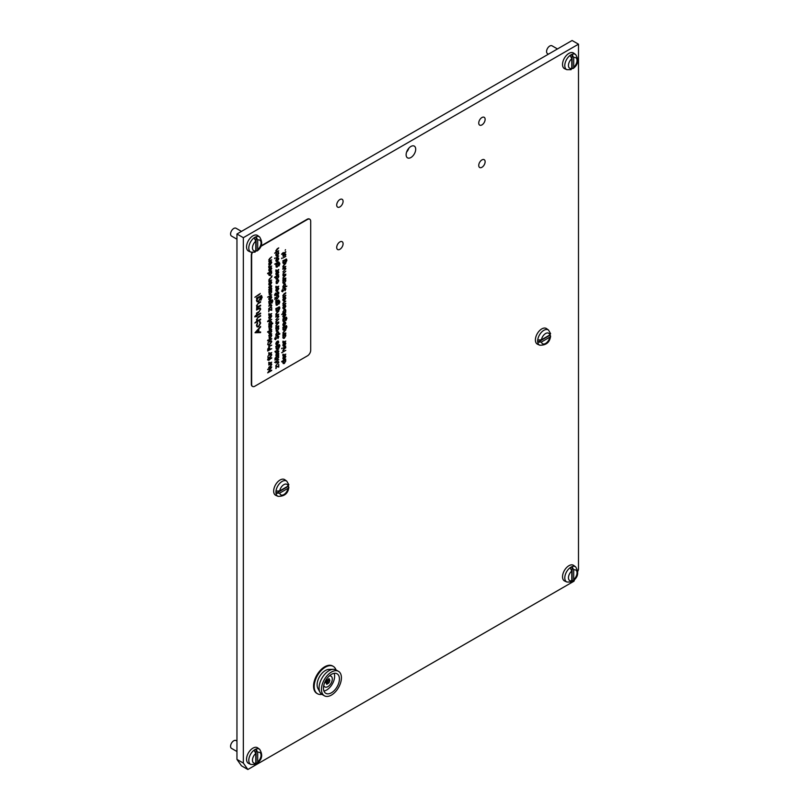 <?xml version="1.0" encoding="UTF-8"?>
<svg xmlns="http://www.w3.org/2000/svg" width="810" height="810" viewBox="0 0 810 810"><rect width="100%" height="100%" fill="white"/><g stroke="black" fill="none" stroke-linecap="round" stroke-linejoin="round"><path stroke-width="1.21" d="M481.94 124.902A4.516 2.602 120 0 0 484.886 120.923A4.516 2.602 120 0 0 484.198 117.308A4.516 2.602 120 0 0 481.94 117.531A4.516 2.602 120 0 0 478.983 121.51A4.516 2.602 120 0 0 479.682 125.125A4.516 2.602 120 0 0 481.94 124.902M339.896 206.904A4.516 2.602 120 0 0 342.843 202.925A4.516 2.602 120 0 0 342.154 199.311A4.516 2.602 120 0 0 339.896 199.533A4.516 2.602 120 0 0 336.95 203.512A4.516 2.602 120 0 0 337.638 207.127A4.516 2.602 120 0 0 339.896 206.904M410.913 157.515A6.774 3.908 120 0 0 415.338 151.551A6.774 3.908 120 0 0 414.305 146.124A6.774 3.908 120 0 0 410.913 146.458A6.774 3.908 120 0 0 406.488 152.432A6.774 3.908 120 0 0 407.531 157.859A6.774 3.908 120 0 0 410.913 157.515M408.858 148.19A6.774 3.908 -60 0 1 406.6 152.098M339.896 249.288A4.516 2.602 120 0 0 342.843 245.319A4.516 2.602 120 0 0 342.154 241.694A4.516 2.602 120 0 0 339.896 241.917A4.516 2.602 120 0 0 336.95 245.896A4.516 2.602 120 0 0 337.638 249.52A4.516 2.602 120 0 0 339.896 249.288M481.94 167.285A4.516 2.602 120 0 0 484.886 163.306A4.516 2.602 120 0 0 484.198 159.691A4.516 2.602 120 0 0 481.94 159.914A4.516 2.602 120 0 0 478.983 163.893A4.516 2.602 120 0 0 479.682 167.508A4.516 2.602 120 0 0 481.94 167.285M577.824 571.303L578.492 569.582L578.492 44.185L243.344 237.684L243.344 763.081L247.86 769.5L573.976 581.215L574.665 579.433M243.344 237.684L236.955 233.999L236.955 759.395L243.344 763.081M247.86 769.5L241.471 765.814L236.955 759.395M578.492 44.185L572.103 40.5L236.955 233.999M282.882 253.763L281.708 254.036L283.247 252.558L283.247 253.145L285.798 252.082L282.882 254.36L282.852 253.753L281.708 254.411M285.798 256.395L282.882 258.046M286.922 260.111L286.062 258.987L286.922 260.111L286.001 262.359L286.568 260.354L285.242 259.787L285.798 260.81L284.33 263.382L283.277 263.493L282.832 262.511L283.399 260.85L282.882 260.739L286.527 259.068M286.568 260.354L285.383 259.848M285.505 267.837L285.849 268.738L282.882 271.958L285.495 268.94L284.948 268.242L282.882 268.95L284.3 268.13L285.849 268.738L282.882 271.917M285.464 268.92L284.917 268.221L285.464 268.92L284.917 268.221L282.882 269.325M285.798 278.012L282.882 279.693L283.409 278.974L282.832 278.033L285.798 275.056L283.196 277.901L283.966 278.6L285.798 278.012L282.882 279.663M283.196 277.901L283.966 278.6L283.196 277.901M283.216 287.621L282.832 286.689L284.33 284.057L285.404 283.945L285.272 286.649L286.872 286.132L282.882 288.441L283.227 287.631M285.768 295.215L282.882 297.3L283.409 296.582L282.832 295.63L284.31 293.524L285.798 293.078L283.196 295.498L283.966 296.197L285.798 295.609L282.882 297.26M285.768 292.683L283.733 294.283L283.156 295.478L283.966 296.197M285.768 303.254L282.882 305.329L283.409 304.611L282.832 303.669L284.31 301.553L285.798 301.107L283.196 303.527L283.966 304.226L285.798 303.649L282.882 305.289M283.196 303.527L283.966 304.226L283.196 303.527M283.257 313.035L282.832 312.083L284.35 309.45L285.393 309.339L285.262 312.052L285.798 312.154L281.708 314.513L283.267 313.045M286.922 318.289L286.062 317.166L286.922 318.289L286.001 320.537L286.568 318.533L285.242 317.966L285.798 318.988L284.33 321.56L283.277 321.671L282.832 320.689L283.399 319.039L282.882 318.917L286.527 317.257M286.568 318.533L285.383 318.036M286.922 326.734L286.062 325.61L286.922 326.734L286.001 328.981L286.568 326.977L285.242 326.41L285.798 327.442L284.33 330.014L283.277 330.115L282.832 329.133L283.399 327.483L282.882 327.361L286.527 325.701M286.568 326.977L285.383 326.481M285.768 333.902L285.262 334.57L285.849 335.644L284.33 338.276L283.287 338.377L282.832 337.375L283.429 335.674L282.882 335.573L285.798 333.892L285.434 334.662M285.049 342.417L285.849 343.511L284.35 346.062L283.378 346.245L282.832 345.242L283.409 343.551L284.421 342.6L284.421 345.617L285.444 342.519M285.495 343.764L284.847 342.863M285.019 342.397L285.819 343.491L284.32 346.052L283.378 346.245L282.832 345.242M281.931 348.138L281.657 348.715M285.798 354.152L282.882 355.833L282.933 354.213L283.824 354.8L285.798 354.152L282.882 355.792M283.196 354.496L283.824 354.8L283.196 354.496M285.768 359.124L285.262 359.792L285.849 360.865L284.33 363.498L283.287 363.599L282.832 362.596L283.449 360.885L281.708 361.473L285.798 359.113L285.434 359.883M278.134 252.021L278.802 253.206L277.314 255.919L276.261 256.031L275.785 254.917L276.473 252.983L276.139 254.745L277.283 255.525L278.346 252.102M276.139 254.745L277.283 255.525L276.139 254.745M278.448 253.409L277.931 252.487M274.884 257.995L274.61 258.572M278.751 261.822L274.661 264.151M278.721 269.457L275.835 271.542L275.886 269.912L276.767 270.51L278.751 269.851L275.835 271.502M276.159 269.943L276.767 270.51M278.721 274.833L278.215 275.501L278.802 276.575L277.283 279.207L276.24 279.308L275.785 278.306L276.402 276.585L274.661 277.182L278.751 274.813L278.377 275.582M278.751 286.214L275.835 287.904L275.886 286.274L276.767 286.872L278.751 286.214L275.835 287.864M276.159 286.305L276.767 286.872M278.751 293.362L276.068 295.326L274.61 294.86L275.592 293.068L276.504 293.554L277.648 291.701L278.802 292.369L278.67 293.119L277.627 292.126L276.706 293.959L275.602 293.463L274.965 294.637L275.43 295.204L278.751 293.777L276.038 295.306L274.58 294.84L274.934 295.63M275.592 293.068L276.504 293.554M278.772 292.349L277.607 291.681L278.802 292.369L278.67 293.119M278.417 292.613L277.597 292.106L278.417 292.613L277.597 292.106L276.706 293.959M276.301 294.081L275.572 293.453L274.934 294.617L275.43 295.204M275.015 298.738L274.712 299.325M278.751 299.983L275.835 301.664L275.886 300.044L276.767 300.632L278.751 299.983L275.835 301.624M276.159 300.065L276.767 300.632M279.045 306.848L279.875 307.942L278.954 310.2L279.521 308.195L278.346 307.537L278.751 308.65L277.283 311.222L276.23 311.324L275.835 308.57L279.48 306.909M279.521 308.195L278.336 307.689M278.458 315.677L278.802 316.578L275.835 319.798L278.448 316.781L277.901 316.072L275.835 316.781L277.253 315.961L278.802 316.578L275.835 319.758M278.417 316.761L277.87 316.052L278.417 316.761L277.901 316.072L275.835 317.156M278.751 325.853L275.835 327.534L276.362 326.815L275.785 325.873L278.751 322.896L276.139 325.731L276.919 326.43L278.751 325.853L275.835 327.493M278.721 322.917L276.686 324.516L276.109 325.711L276.919 326.43M276.169 335.462L275.785 334.53L277.283 331.897L278.356 331.786L278.225 334.479L279.825 333.973L275.835 336.272L276.18 335.472M278.002 340.99L278.802 342.083L277.303 344.645L276.332 344.817L275.785 343.815L276.362 342.124L277.374 341.182L277.374 344.189L278.387 341.091M278.417 342.326L277.83 341.455M276.332 344.817L277.303 344.645M278.721 349.019L275.835 351.064M275.785 352.816L276.2 351.722L276.534 352.826L277.962 350.639L278.802 351.145L278.407 352.33L277.972 351.044L276.554 353.231L275.754 352.796M277.962 350.639L278.802 351.145L278.407 352.33M278.448 351.368L277.698 351.317M275.046 358.881L275.046 358.111L275.046 358.881M275.046 358.111L275.015 358.86M278.721 355.286L278.215 355.954L278.802 357.028L277.283 359.65L276.24 359.761L276.372 357.048L275.835 356.947L278.751 355.266L278.377 356.035M278.772 362.394L278.458 361.513L278.772 362.394L275.835 365.634L278.448 362.607L277.901 361.908L275.835 362.617L277.253 361.797L278.802 362.404L275.835 365.593M278.448 362.607L277.87 361.888L275.835 362.991M271.704 259.868L268.788 261.549L269.315 260.83L268.738 259.889L271.704 256.912L269.092 259.747L269.862 260.455L271.704 259.868L268.788 261.519M271.674 256.932L269.639 258.532L269.062 259.737L269.862 260.455M271.704 266.014L268.788 267.695L268.839 266.075L269.72 266.662L271.704 266.014L268.788 267.654M269.214 267.037L268.738 266.49L269.214 267.037M269.112 266.105L269.72 266.662M271.674 270.986L271.168 271.654L271.755 272.727L270.236 275.359L269.193 275.461L268.738 274.458L269.355 272.747L267.614 273.334L271.704 270.975L271.33 271.745M271.704 280.007L268.788 281.688L269.315 280.979L268.738 280.027L271.704 277.06L269.092 279.895L269.862 280.594L271.704 280.007L268.788 281.657M269.315 280.979L268.738 280.027L269.315 280.979M271.674 277.071L269.639 278.67L269.062 279.875L269.862 280.594M268.738 287.601L269.153 286.507L269.487 287.611L270.915 285.424L271.755 285.93L271.36 287.115L270.925 285.829L269.497 288.016L268.707 287.591M269.365 286.618L269.457 287.591M271.725 285.91L270.884 285.414L271.755 285.93L271.087 286.993M271.401 286.153L270.894 285.819L269.467 287.995M271.674 290.071L271.168 290.739L271.755 291.813L270.236 294.445L269.193 294.546L269.325 291.833L268.788 291.732L271.704 290.051L271.33 290.82M270.945 296.217L271.755 297.3L270.257 299.862L269.284 300.044L268.738 299.042L269.315 297.351L270.317 296.399L270.317 299.417L271.34 296.318M271.401 297.564L270.783 296.683M270.915 296.197L271.725 297.29L270.226 299.842L269.244 300.024L268.738 299.042M270.186 308.053L268.788 308.448L270.824 307.213L271.401 305.846L270.854 305.137L268.788 305.846L270.206 305.026L271.755 305.643L268.788 308.823M271.401 305.846L270.854 305.137L268.788 306.231M271.411 304.742L271.755 305.643L270.145 308.043M271.704 313.622L268.788 315.303L268.839 313.683L269.72 314.27L271.704 313.622L268.788 315.262M269.214 314.634L268.738 314.098L269.214 314.634M269.112 313.703L269.72 314.27M268.788 321.033L267.614 321.297L269.143 319.818L269.143 320.406L271.704 319.342L268.788 321.621L268.788 321.033L267.614 321.671M271.674 325.093L271.168 325.762L271.755 326.835L270.236 329.467L269.193 329.569L269.325 326.865L268.788 326.764L271.704 325.073L271.33 325.843M271.674 333.831L271.168 334.5L271.755 335.573L270.236 338.205L269.193 338.307L269.325 335.603L268.788 335.502L271.704 333.821L271.33 334.591M267.999 343.582L267.999 342.812L267.999 343.582M267.999 342.812L267.958 343.561M270.186 344.088L268.788 344.483L270.824 343.238L271.401 341.871L270.854 341.172L268.788 341.881L270.206 341.061L271.755 341.668L268.788 344.858M271.401 341.871L270.854 341.172L268.788 342.255M271.725 341.648L271.401 340.767L271.755 341.668L270.145 344.068M271.704 348.705L267.715 351.003L267.776 349.019L268.788 347.551L269.801 347.885L269.862 349.353L271.704 348.705L267.715 350.973M269.76 347.865L268.748 347.531L269.801 347.885L269.862 349.353M267.999 356.805L267.999 356.046L267.999 356.805M267.999 356.046L267.958 356.795M270.186 357.321L268.788 357.706L270.824 356.471L271.401 355.104L270.854 354.405L268.788 355.114L270.206 354.294L271.755 354.901L268.788 358.091M271.401 355.104L270.824 354.385L268.788 355.489M271.725 354.881L271.401 354L271.755 354.901L270.145 357.301M271.704 362.171L268.788 363.852L268.839 362.232L269.72 362.829L271.704 362.171L268.788 363.811M269.214 363.194L268.738 362.647L269.214 363.194M269.112 362.262L269.72 362.829M271.704 370.14L267.715 372.863L270.854 367.912L267.715 369.319L271.704 367.011L268.566 371.952L271.704 370.14M254.877 297.27L259.18 294.202L254.877 297.27M256.973 307.01L256.456 305.805L258.522 302.849L260.607 301.654L257.762 303.942L256.952 305.623L258.036 306.605L260.607 305.208L260.607 305.785L256.527 308.144L256.993 307.02M257.388 306.544L258.036 306.605M256.527 316.001L254.877 316.943L254.877 316.366L257.033 314.3L257.033 315.13L260.607 313.065L260.607 313.642L257.033 315.708L257.033 316.538L256.527 316.821L256.527 316.001L254.877 316.912M259.737 321.337L260.678 322.998L258.603 326.784L257.114 326.946L256.456 325.387L257.408 322.684L256.952 325.144L257.469 326.339L258.552 326.238L260.182 323.281L259.463 321.975L260.05 321.449M252.406 252.548A4.516 2.602 120 0 0 251.637 255.373L251.637 384.375A4.516 2.602 120 0 0 252.578 386.441A4.516 2.602 120 0 0 254.836 386.218L307.496 355.813A4.516 2.602 120 0 0 310.696 350.284L310.696 221.282A4.516 2.602 120 0 0 309.754 219.216A4.516 2.602 120 0 0 307.496 219.439L260.729 246.442M255.018 332.738L260.607 326.46L258.815 329.073L258.815 331.999L260.607 331.948L260.607 332.576L255.018 332.738M257.013 320.882L256.456 319.697L258.522 316.74L260.607 315.546L257.762 317.834L256.952 319.515L258.036 320.497L260.607 319.1L260.607 319.677L254.877 322.988L257.033 320.892M257.357 320.416L258.036 320.497M258.481 312.559L256.527 313.683L256.527 313.106L259.372 311.364L260.182 309.45L259.413 308.468L256.527 310.038L256.527 309.46L258.511 308.316L260.202 307.921L260.678 309.167L258.481 312.559L256.527 313.642M260.182 309.45L259.413 308.468L256.527 310.007M261.022 295.549L262.187 297.088L260.891 300.247L261.681 297.442L261.235 296.217L260.04 296.521L260.607 298.08L258.552 301.674L257.074 301.826L256.456 300.459L257.246 298.141L256.527 298.546L256.527 297.969L261.63 295.64M261.235 296.217L260.03 296.733M260.212 293.443L259.747 294.162M270.186 366.889L268.788 367.274L270.824 366.039L271.401 364.672L270.854 363.974L268.788 364.682L270.206 363.862L271.755 364.47L268.788 367.659M271.401 364.672L270.824 363.953L268.788 365.057M271.725 364.449L271.401 363.568L271.755 364.47L270.145 366.869M267.563 359.863L271.704 357.736L268.788 360.308L267.533 359.853M267.999 358.111L267.999 357.342L267.999 358.111M267.999 357.342L267.958 358.091M271.704 352.603L268.788 354.284L268.839 352.664L269.72 353.261L271.704 352.603L268.788 354.243M269.214 353.626L268.738 353.079L269.214 353.626M269.112 352.694L269.72 353.261M271.704 345.161L268.788 346.842L268.839 345.222L269.72 345.819L271.704 345.161L268.788 346.801M269.214 346.184L268.738 345.637L269.214 346.184M269.112 345.252L269.72 345.819M267.999 344.108L267.664 344.685M267.563 340.726L271.704 338.6L268.788 341.172L267.533 340.716M271.674 329.467L271.168 330.136L271.755 331.209L270.236 333.841L269.193 333.943L268.738 332.94L269.355 331.219L267.614 331.806L271.704 329.447L271.33 330.217M272.747 323.119L268.788 325.812L269.325 325.093L268.738 324.071L270.236 321.428L271.309 321.327L271.755 322.319L271.178 324.02L272.778 323.514L268.788 325.782M270.945 314.938L271.755 316.032L270.257 318.593L269.284 318.765L268.738 317.763L269.315 316.072L270.317 315.12L270.317 318.138L271.34 315.039M271.401 316.285L270.783 315.404M270.915 314.918L271.725 316.011L270.226 318.573L269.244 318.745L268.738 317.763M271.674 307.668L271.674 310.291L269.112 309.805L268.788 311.82L268.788 309.278L271.35 309.754L271.704 307.648L271.704 310.311L269.143 309.825L268.788 311.779M271.998 299.811L272.828 300.915L271.907 303.163L272.474 301.158L271.299 300.5L271.704 301.614L270.236 304.185L269.183 304.297L268.788 301.543L272.433 299.872M272.474 301.158L271.289 300.652M271.704 294.83L267.614 297.159M268.738 290.081L269.153 288.988L269.487 290.091L270.915 287.904L271.755 288.411L271.36 289.595L270.925 288.309L269.497 290.496L268.707 290.071M269.365 289.099L269.457 290.071M271.725 288.39L270.884 287.894L271.755 288.411L271.087 289.474M271.401 288.633L270.894 288.299L269.467 290.476M270.945 281.445L271.755 282.538L270.257 285.1L269.284 285.272L268.738 284.269L269.315 282.589L270.317 281.637L270.317 284.644L271.34 281.546M271.401 282.801L270.783 281.91M272.099 275.997L270.996 276.099M270.945 267.33L271.755 268.424L270.257 270.986L269.284 271.158L268.738 270.155L269.315 268.464L270.317 267.513L270.317 270.53L271.34 267.432M271.401 268.677L270.783 267.796M270.945 261.306L271.755 262.399L270.257 264.961L269.284 265.133L268.738 264.131L269.315 262.44L270.317 261.488L270.317 264.505L271.34 261.407M271.401 262.653L270.783 261.772M270.915 261.286L271.725 262.379L270.226 264.941L269.244 265.113L268.738 264.131M276.19 368.378L275.835 366.039L278.397 366.525L278.751 364.419L278.751 367.082L276.19 366.596L275.835 368.55M278.721 359.65L274.661 362.374M275.046 360.177L275.046 359.417L275.046 360.177M275.046 359.417L275.015 360.166M275.785 355.296L276.2 354.203L276.534 355.307L277.962 353.119L278.802 353.626L278.407 354.81L277.972 353.524L276.554 355.712L275.754 355.276M277.962 353.119L278.802 353.626L278.407 354.81M278.448 353.849L277.698 353.798M274.914 351.803L275.187 351.236M279.045 344.584L279.875 345.688L278.954 347.935L279.521 345.931L278.346 345.283L278.751 346.397L277.283 348.968L276.23 349.069L275.835 346.315L279.48 344.655M279.49 345.921L278.336 345.435M277.779 335.978L278.853 336.676L277.982 338.58L278.448 336.909L277.769 336.403L275.592 339.663L274.661 339.066L275.339 337.446L275.572 339.258L277.779 335.978L278.853 336.676L277.951 338.56M278.417 336.889L277.374 336.788M277.344 336.768L275.592 339.663L274.661 339.066M275.329 337.456L275.542 339.238M278.721 326.815L278.215 327.483L278.802 328.556L277.283 331.189L276.24 331.29L276.372 328.576L275.835 328.475L278.751 326.794L278.377 327.564M278.751 321.955L275.835 323.635L276.362 322.917L275.785 321.965L278.751 318.998L276.139 321.833L276.919 322.532L278.751 321.955L275.835 323.595M275.754 321.955L276.362 322.917L275.785 321.965M278.721 319.018L276.686 320.618L276.109 321.813L276.919 322.532M278.751 314.158L275.835 315.839L276.362 315.12L275.785 314.169L278.751 311.202L276.139 314.037L276.919 314.736L278.751 314.158L275.835 315.799M275.754 314.158L276.362 315.12L275.785 314.169M278.721 311.222L276.686 312.822L276.109 314.017L276.919 314.736M279.045 300.763L279.875 301.867L278.954 304.115L279.521 302.11L278.346 301.452L278.751 302.565L277.283 305.137L276.23 305.248L275.835 302.484L279.48 300.824M279.521 302.11L278.336 301.603M276.271 299.062L275.785 298.06L277.303 295.437L278.387 295.336L278.802 296.318L277.303 298.93L276.271 299.062L277.303 298.93M275.046 298.222L275.046 297.452L275.046 298.222M275.046 297.452L275.015 298.201M278.002 287.54L278.802 288.633L277.303 291.185L276.332 291.367L275.785 290.365L276.362 288.674L277.374 287.722L277.374 290.739L278.387 287.641M278.417 288.866L277.83 288.006M277.962 287.52L278.772 288.613L277.273 291.175L276.301 291.347L275.785 290.365M276.271 283.53L276.261 280.969L278.387 279.804L278.802 280.776L277.303 283.389L276.271 283.53M278.002 271.178L278.802 272.271L277.303 274.823L276.332 275.005L275.785 274.003L276.362 272.312L277.374 271.36L277.374 274.377L278.387 271.279M278.417 272.504L277.83 271.644M277.962 271.158L278.772 272.251L277.273 274.813L276.301 274.985L275.785 274.003M279.045 262.663L279.875 263.766L278.954 266.014L279.521 264.009L278.346 263.361L278.751 264.465L277.283 267.037L276.23 267.148L275.835 264.394L279.48 262.724M279.49 263.989L278.336 263.513M278.002 257.772L278.802 258.856L277.303 261.417L276.332 261.589L275.785 260.587L276.362 258.906L277.374 257.955L277.374 260.962L278.387 257.874M278.417 259.099L277.83 258.228M276.332 261.589L277.303 261.417M278.721 255.99L275.835 258.036M278.751 250.837L274.661 253.196L276.382 251.788L275.785 250.857L277.263 248.741L278.751 247.88L276.139 250.725L276.919 251.424L278.751 250.837L274.661 253.165M278.721 247.9L276.686 249.5L276.109 250.705L276.919 251.424M285.049 355.468L285.849 356.562L284.35 359.124L283.378 359.296L282.832 358.293L283.409 356.602L284.421 355.651L284.421 358.668L285.444 355.57M285.464 356.795L284.877 355.934M285.019 355.448L285.819 356.542L284.32 359.103L283.227 359.225M285.798 350.365L281.708 352.735L283.439 351.317L282.832 350.386L284.31 348.27L285.798 347.419L283.196 350.254L283.966 350.953L285.798 350.365L281.708 352.694M283.196 350.254L283.966 350.953L283.196 350.254M285.768 346.133L282.882 348.178M285.798 341.091L282.882 342.782L282.933 341.152L283.824 341.749L285.798 341.091L282.882 342.741M283.216 341.182L283.824 341.749M285.798 332.94L282.882 334.631L283.409 333.912L282.832 332.961L285.798 329.994L283.196 332.829L283.966 333.528L285.798 332.94L282.882 334.591M283.196 332.829L283.966 333.528L283.196 332.829M285.049 322.036L285.849 323.129L284.35 325.691L283.378 325.863L282.832 324.861L283.409 323.17L284.421 322.228L284.421 325.235L285.444 322.137M285.495 323.382L284.847 322.481M285.019 322.016L285.819 323.109L284.32 325.671L283.227 325.792M285.049 313.591L285.849 314.685L284.35 317.247L283.378 317.419L282.832 316.416L283.409 314.725L284.421 313.774L284.421 316.791L285.444 313.693M285.464 314.918L284.877 314.057M285.019 313.571L285.819 314.665L284.32 317.226L283.227 317.348M285.049 305.087L285.849 306.18L284.35 308.742L283.378 308.914L282.832 307.911L283.409 306.22L284.421 305.269L284.421 308.286L285.444 305.188M285.464 306.413L284.877 305.552M285.019 305.066L285.819 306.16L284.32 308.721L283.227 308.843M285.049 297.057L285.849 298.141L284.35 300.702L283.378 300.875L282.832 299.872L283.409 298.191L284.421 297.24L284.421 300.247L285.444 297.149M285.495 298.404L284.847 297.503M285.019 297.037L285.819 298.12L284.32 300.682L283.227 300.814M284.826 288.147L285.9 288.836L285.029 290.739L285.495 289.079L284.816 288.562L282.639 291.833L281.708 291.225L282.386 289.615L282.619 291.428L284.826 288.147L285.9 288.836L284.998 290.729M285.464 289.059L284.421 288.957M284.391 288.937L282.639 291.833L281.708 291.225M282.376 289.615L282.619 291.428M285.768 278.974L285.262 279.642L285.849 280.716L284.33 283.348L283.287 283.449L282.832 282.447L283.429 280.746L282.882 280.645L285.798 278.954L285.434 279.723M285.798 274.114L282.882 275.795L283.409 275.076L282.832 274.134L285.798 271.158L283.196 274.003L283.966 274.701L285.798 274.114L282.882 275.764M283.196 274.003L283.966 274.701L283.196 274.003M285.798 266.318L282.882 267.999L283.409 267.28L282.832 266.338L285.798 263.361L283.196 266.196L283.966 266.905L285.798 266.318L282.882 267.968M283.196 266.196L283.966 266.905L283.196 266.196M281.931 257.995L281.657 258.582M282.832 255.96L283.247 254.856L283.581 255.96L285.009 253.783L285.849 254.279L285.454 255.474L285.029 254.188L283.601 256.365L282.801 255.94M283.47 254.978L283.581 255.96M285.009 253.783L285.849 254.279L285.454 255.474M285.464 254.492L284.745 254.461M285.515 249.703L285.191 250.28M309.592 219.135A4.516 2.602 120 0 0 309.44 219.034A4.516 2.602 120 0 0 307.182 219.257L260.952 245.946M252.021 252.487A4.516 2.602 120 0 0 251.323 255.19L251.323 384.183A4.516 2.602 120 0 0 252.254 386.259A4.516 2.602 120 0 0 252.426 386.34M260.577 326.491L260.607 327.088M260.577 327.068L258.785 329.052L258.815 331.999M260.577 331.948L260.607 332.576M260.577 332.556L255.018 332.718M258.248 329.71L256.081 332.059L258.248 332.009L258.248 329.71L256.112 332.08M257.641 322.998L256.952 325.144M256.922 325.124L257.469 326.339M259.706 321.317L260.678 322.998L258.603 326.784L257.104 326.936M260.577 319.12L260.607 319.677M260.577 319.656L254.877 322.947M260.577 315.556L260.607 316.123M260.577 316.102L257.762 317.834M257.732 317.814L256.952 319.515M256.922 319.494L258.005 320.476M256.993 314.32L257.033 315.13M260.577 313.075L260.607 313.642M260.577 313.622L257.033 315.708M256.993 315.687L257.033 316.538M260.152 309.44L259.382 308.448L260.152 309.44M260.182 307.911L260.678 309.167L258.441 312.538M260.577 305.228L260.607 305.785M260.577 305.765L256.527 308.104M260.577 301.664L260.607 302.231M260.577 302.211L257.762 303.942M257.732 303.922L256.952 305.623M256.922 305.603L258.005 306.585M257.205 298.12L256.527 298.515M260.982 295.529L262.187 297.088M262.156 297.078L260.861 300.226M259.797 296.622L260.607 298.08M260.577 298.06L258.552 301.674L257.064 301.816M259.666 297.229L258.511 297.361L256.922 300.105L257.398 301.188L258.572 301.087L260.111 298.333L259.666 297.229L258.542 297.381L256.952 300.115L257.398 301.188M259.149 294.222L259.18 294.789M259.149 294.769L254.877 297.229M271.674 370.534L267.715 372.823M270.824 367.902L267.715 369.694M271.674 367.092L268.566 371.952M271.36 364.652L270.824 363.953L271.36 364.652M269.062 362.505L269.69 362.809L269.062 362.505M267.978 359.083L268.353 359.63M269.112 358.526L269.143 359.215M271.674 358.131L269.143 359.63M269.112 359.61L268.788 360.268M271.36 355.084L270.824 354.385L271.36 355.084M269.062 352.927L269.69 353.241L269.062 352.927M269.457 348.776L268.758 347.946L268.09 350.335L269.457 349.586L268.788 347.966L268.12 350.355M269.062 345.485L269.69 345.799L269.062 345.485M271.36 341.85L270.824 341.152L271.36 341.85M267.978 339.947L268.353 340.494M269.112 339.39L269.143 340.078M271.674 338.995L269.143 340.494M269.112 340.473L268.788 341.132M271.168 334.5L271.755 335.573M271.725 335.563L270.236 338.205M270.206 338.185L269.173 338.296M268.788 335.877L269.325 335.603M271.401 335.765L270.216 335.046L271.36 335.755L270.216 335.046L269.062 337.071L270.246 337.79L271.401 335.765L270.257 335.067L269.092 337.092L270.246 337.79M271.168 330.136L271.755 331.209M271.725 331.189L270.236 333.841M270.206 333.821L269.173 333.933M267.614 332.181L269.355 331.219M271.401 331.401L270.216 330.683L269.062 332.707L270.246 333.416L271.401 331.401L270.257 330.703L269.092 332.728L270.246 333.416M271.168 325.762L271.755 326.835M271.725 326.815L270.236 329.467M270.206 329.447L269.173 329.559M268.788 327.139L269.325 326.865M271.401 327.027L270.216 326.308L269.062 328.333L270.206 329.032L269.062 328.333L270.246 329.052L271.401 327.027L270.257 326.329L269.092 328.354L270.246 329.052M271.289 321.317L271.755 322.319M271.725 322.299L271.178 324.02M271.401 322.532L270.206 321.823L271.36 322.512L270.206 321.823L269.062 323.848L270.216 324.537L271.401 322.532L270.246 321.843L269.092 323.868L270.257 324.557M269.112 319.839L269.143 320.406M271.674 319.332L268.788 321.58M271.36 316.264L270.753 315.384L271.36 316.264M270.287 315.141L270.317 318.138M269.335 318.229L269.963 318.3L269.963 315.748L269.335 318.229M269.963 315.748L269.062 317.51L269.963 318.3M269.062 313.946L269.69 314.26L269.062 313.946M271.36 305.826L270.824 305.127L271.36 305.826M271.401 304.732L271.725 305.623M268.788 301.917L269.295 301.654M271.968 299.791L272.828 300.915L271.876 303.142M272.443 301.138L271.259 300.49L272.443 301.138M271.117 300.571L271.704 301.614M271.674 301.593L270.236 304.185M270.206 304.165L269.163 304.287M271.35 301.796L270.196 301.097L271.309 301.786L270.196 301.097L269.062 303.051L270.216 303.75L271.35 301.796L270.226 301.117L269.092 303.072L270.246 303.77L269.062 303.051L270.246 303.77M271.36 297.543L270.753 296.662L271.36 297.543M270.287 296.419L270.317 299.417M269.335 299.498L269.963 299.578L269.963 297.017L269.335 299.498M269.963 297.017L269.062 298.789L269.963 299.578M271.168 290.739L271.755 291.813M271.725 291.792L270.236 294.445M270.206 294.425L269.173 294.536M268.788 292.106L269.325 291.833M271.401 292.005L270.216 291.286L269.062 293.311L270.246 294.02L271.401 292.005L270.257 291.306L269.092 293.331L270.246 294.02M271.36 282.781L270.753 281.89L271.36 282.781M270.915 281.434L271.755 282.538M271.725 282.518L270.257 285.1M270.226 285.079L269.244 285.252M270.287 281.657L270.317 284.644M269.963 282.255L269.062 284.026L269.963 284.806L269.963 282.255L269.092 284.047L269.963 284.806M269.062 279.875L269.831 280.574L269.062 279.875M271.168 271.654L271.755 272.727M271.725 272.717L270.236 275.359M270.206 275.339L269.173 275.451M267.614 273.709L269.355 272.747M271.401 272.919L270.216 272.2L269.062 274.225L270.206 274.924L269.062 274.225L270.246 274.944L271.401 272.919L270.257 272.221L269.092 274.246L270.246 274.944M271.36 268.667L270.753 267.776L271.36 268.667M270.915 267.31L271.755 268.424M271.725 268.404L270.257 270.986M270.226 270.965L269.244 271.137M270.287 267.533L270.317 270.53M269.335 270.621L269.963 270.692L269.963 268.14L269.335 270.621M269.963 268.14L269.062 269.912L269.963 270.692M269.062 266.338L269.69 266.652L269.062 266.338M271.36 262.632L270.753 261.751L271.36 262.632M270.287 261.508L270.317 264.505M269.335 264.597L269.963 264.667L269.963 262.116L269.335 264.597M269.963 262.116L269.062 263.888L269.963 264.667M269.062 259.737L269.831 260.435L269.062 259.737M278.721 364.439L278.751 367.082L276.19 366.596M276.159 366.576L276.159 368.358M278.417 362.596L277.87 361.888L278.417 362.596M278.215 355.954L278.802 357.028L277.283 359.65L276.22 359.751M275.835 357.321L276.372 357.048M278.448 357.22L277.273 356.501L276.109 358.526L277.263 359.225L278.448 357.22L277.303 356.511L276.139 358.536L277.293 359.235L276.109 358.526L277.293 359.235M276.423 354.314L276.504 355.286M277.931 353.099L278.772 353.606M277.668 353.788L277 355.296M276.423 351.834L276.504 352.806M277.931 350.619L278.772 351.125M277.668 351.297L277 352.816M275.835 346.69L276.342 346.437M279.015 344.564L279.875 345.688L278.923 347.925M278.164 345.354L278.751 346.397L277.283 348.968L276.21 349.059M278.397 346.579L277.243 345.88L276.109 347.834L277.303 348.543L278.397 346.579L277.243 345.88L276.139 347.854L277.303 348.543M277.962 340.969L278.802 342.083L277.273 344.625M277.334 341.192L277.374 344.189M277.01 341.8L276.109 343.572L277.01 344.351L277.01 341.8L276.139 343.592L277.01 344.351M275.562 339.643L274.63 339.046M277.739 335.968L278.822 336.656M279.794 333.578L275.835 336.241M278.336 331.776L278.802 332.778L278.225 334.479M278.448 332.991L277.263 332.282L276.109 334.307L277.303 335.016L278.448 332.991L277.293 332.302L276.139 334.327L277.303 335.016M278.215 327.483L278.802 328.556L277.283 331.189L276.22 331.28M276.342 328.566L275.835 328.85M278.448 328.749L277.273 328.03L278.417 328.728L277.273 328.03L276.109 330.055L277.293 330.774L278.448 328.749L277.303 328.05L276.139 330.075L277.293 330.774M276.109 325.711L276.888 326.41L276.109 325.711M276.109 321.813L276.888 322.512L276.109 321.813M278.448 315.667L278.802 316.578M276.109 314.017L276.888 314.715L276.109 314.017M275.835 308.954L276.342 308.691M279.015 306.828L279.875 307.942L278.923 310.179M279.49 308.175L278.316 307.517L279.49 308.175M278.164 307.608L278.751 308.65M278.721 308.63L277.283 311.222M277.253 311.202L276.21 311.313M278.397 308.833L277.243 308.134L276.109 310.088L277.303 310.797L278.397 308.833L277.243 308.134L276.139 310.108L277.303 310.797M275.835 302.869L276.342 302.606M279.015 300.743L279.875 301.867M279.845 301.846L278.923 304.094M279.49 302.089L278.316 301.431L279.49 302.089M278.164 301.522L278.751 302.565M278.721 302.545L277.283 305.137L276.21 305.238M278.397 302.748L277.243 302.049L276.109 304.003L277.303 304.712L278.397 302.748L277.243 302.049L276.139 304.023L277.303 304.712M276.109 300.308L276.736 300.621L276.109 300.308M278.377 295.336L278.802 296.318L277.273 298.91M278.448 296.521L277.273 295.832L276.109 297.837L277.303 298.515L278.448 296.521L277.273 295.832L276.139 297.857L277.303 298.515M275.562 293.048L276.372 293.169M276.261 294.07L275.572 293.453L276.261 294.07M274.934 294.617L275.4 295.184L274.934 294.617M277.334 287.742L277.374 290.739M277.01 288.34L276.109 290.112L277.01 290.901L277.01 288.34L276.139 290.132L277.01 290.901M276.109 286.548L276.736 286.851L276.109 286.548M278.377 279.794L278.802 280.776L277.303 283.389M277.273 283.368L276.24 283.51M278.448 280.989L277.273 280.3L276.109 282.295L277.303 282.974L278.448 280.989L277.273 280.3L276.139 282.315L277.303 282.974M278.215 275.501L278.802 276.575L277.283 279.207L276.22 279.298M274.661 277.557L276.402 276.585M278.448 276.767L277.273 276.048L276.109 278.073L277.263 278.772L278.448 276.767L277.273 276.048L276.139 278.093L277.293 278.792L276.109 278.073L277.293 278.792M277.334 271.38L277.374 274.377M277.01 271.978L276.109 273.75L277.01 274.539L277.01 271.978L276.139 273.77L277.01 274.539M276.109 270.186L276.736 270.489L276.109 270.186M275.835 264.769L276.342 264.516M279.015 262.642L279.875 263.766L278.923 265.994M278.164 263.422L278.751 264.465L277.283 267.037L276.21 267.138M278.397 264.657L277.243 263.959L278.367 264.637L277.243 263.959L276.109 265.913L277.303 266.622L278.397 264.657L277.273 263.969L276.139 265.923L277.303 266.622M277.962 257.752L278.802 258.856L277.273 261.397M277.334 257.975L277.374 260.962M277.01 258.572L276.109 260.344L277.01 261.134L277.01 258.572L276.139 260.364L277.01 261.134M276.625 253.206L276.109 254.725L277.253 255.504M278.417 253.388L277.901 252.467L278.417 253.388M278.093 252.001L278.802 253.206M278.772 253.196L277.314 255.919M277.283 255.899L276.24 256.021M276.109 250.705L276.888 251.404L276.109 250.705M285.262 359.792L285.849 360.865L284.33 363.498L283.277 363.589M281.708 361.847L283.449 360.885M285.495 361.058L284.32 360.339L283.156 362.364L284.34 363.082L285.495 361.058L284.32 360.339L283.196 362.384L284.34 363.082M284.391 355.671L284.421 358.668M284.057 356.279L283.156 358.05L284.057 358.83L284.057 356.279L283.196 358.06L284.057 358.83M283.216 354.233L283.783 354.79M285.768 347.814L283.763 349.049M283.733 349.029L283.156 350.234L283.935 350.933M284.391 342.62L284.421 345.617M284.057 343.217L283.156 344.989L284.057 345.779L284.057 343.217L283.196 345.009L284.057 345.779M283.156 341.425L283.783 341.729L283.156 341.425M285.262 334.57L285.849 335.644L284.33 338.276L283.277 338.367M282.882 335.947L283.429 335.674M285.495 335.836L284.32 335.117L283.156 337.142L284.34 337.861L285.495 335.836L284.32 335.117L283.196 337.162L284.34 337.861M285.768 330.004L283.763 331.624M283.733 331.614L283.156 332.809L283.935 333.507M282.882 327.736L283.399 327.483M286.892 326.714L285.97 328.971M286.537 326.967L285.363 326.308L286.537 326.967M285.211 326.4L285.798 327.442L284.33 330.014M284.3 329.994L283.267 330.105M285.444 327.625L284.3 326.926L283.156 328.88L284.35 329.589L285.444 327.625L284.33 326.946L283.196 328.9L284.35 329.589M284.391 322.238L284.421 325.235M284.057 322.846L283.156 324.618L284.057 325.397L284.057 322.846L283.196 324.638L284.057 325.397M282.882 319.292L283.399 319.039M286.892 318.269L285.97 320.517M286.537 318.512L285.363 317.864L286.537 318.512M285.211 317.945L285.798 318.988L284.33 321.56L283.267 321.661M285.444 319.18L284.3 318.482L283.156 320.436L284.35 321.145L285.444 319.18L284.33 318.492L283.196 320.456L284.35 321.145M284.391 313.794L284.421 316.791M284.057 314.401L283.156 316.163L284.057 316.953L284.057 314.401L283.196 316.183L284.057 316.953M285.768 311.759L281.708 314.483M285.383 309.339L285.849 310.351L285.262 312.052M285.495 310.564L284.32 309.845L285.464 310.544L284.32 309.845L283.156 311.86L284.34 312.579L285.495 310.564L284.35 309.865L283.196 311.88L284.34 312.579M284.391 305.289L284.421 308.286M284.057 305.897L283.156 307.658L284.057 308.448L284.057 305.897L283.196 307.678L284.057 308.448M285.768 301.087L283.733 302.312L283.156 303.517L283.935 304.216M284.391 297.26L284.421 300.247M284.057 297.857L283.156 299.629L284.057 300.419L284.057 297.857L283.196 299.649L284.057 300.419M283.156 295.478L283.935 296.176L283.156 295.478M282.609 291.813L281.677 291.215M282.083 291.023L282.589 291.408L282.083 291.023M284.796 288.127L285.869 288.816M286.841 286.112L282.882 288.4M285.393 283.935L285.272 286.649M285.495 285.15L284.31 284.452L285.464 285.14L284.31 284.452L283.156 286.477L284.35 287.175L285.495 285.15L284.34 284.472L283.196 286.487L284.35 287.175M285.262 279.642L285.849 280.716L284.33 283.348L283.277 283.439M282.882 281.019L283.429 280.746M285.495 280.908L284.32 280.189L285.464 280.888L284.32 280.189L283.156 282.214L284.34 282.933L285.495 280.908L284.35 280.209L283.196 282.234L284.34 282.933M285.768 275.076L283.763 276.696M283.733 276.676L283.156 277.881L283.935 278.579M285.768 271.178L283.763 272.798M283.733 272.778L283.156 273.983L283.935 274.681M285.495 267.837L285.849 268.738M285.768 263.382L283.763 265.002M283.733 264.981L283.156 266.186L283.935 266.885M282.882 261.114L283.399 260.85M286.892 260.091L285.97 262.339M286.537 260.334L285.363 259.686L286.537 260.334M285.211 259.767L285.798 260.81M285.768 260.79L284.33 263.382M284.3 263.361L283.267 263.483M285.444 260.992L284.3 260.304L283.156 262.258L284.35 262.966L285.444 260.992L284.3 260.304L283.196 262.268L284.35 262.966M284.978 253.763L285.819 254.259M284.715 254.441L284.442 255.14M284.411 255.12L284.047 255.95M283.206 252.578L283.247 253.145M285.768 251.687L283.247 253.56M283.206 253.54L283.247 254.148M279.693 493.118A6.075 3.503 120 0 0 283.875 494.556A6.075 3.503 120 0 0 288.066 488.288L279.693 493.118L276.18 493.31A8.738 5.052 -60 0 1 276.099 492.247A8.738 5.052 -60 0 1 276.18 491.093L279.693 490.911L288.066 486.081A6.075 3.503 120 0 0 283.875 484.643A6.075 3.503 120 0 0 279.693 490.911M288.39 484.046L288.066 486.081M286.781 481.16L284.837 479.743A9.031 5.214 120 0 0 277.789 481.798A9.031 5.214 120 0 0 273.669 491.073A9.031 5.214 120 0 0 275.825 495.356L278.022 496.327A8.768 5.062 -60 0 1 275.926 492.166A8.768 5.062 -60 0 1 279.936 483.155A8.768 5.062 -60 0 1 286.781 481.16L288.876 484.805M288.441 485.808A8.738 5.052 -60 0 1 288.39 486.253L288.876 487.286L288.066 488.288M276.18 493.31L288.39 486.253M571.738 581.135A8.738 5.052 -60 0 0 572.103 580.871L573.237 580.78L573.703 579.575L573.703 569.906L572.103 566.767A8.738 5.052 -60 0 0 571.151 567.233A8.738 5.052 -60 0 0 570.189 567.871L571.789 571.01L571.789 580.679L570.189 581.975M568.914 565.714A9.031 5.214 120 0 0 562.94 573.926A9.031 5.214 120 0 0 564.692 581.043L566.889 582.025A8.768 5.062 -60 0 1 565.198 575.1A8.768 5.062 -60 0 1 570.999 567.121A8.768 5.062 -60 0 1 575.647 566.858L573.703 565.441A9.031 5.214 120 0 0 568.914 565.714M572.103 580.871L572.103 566.767M541.424 342.012A6.075 3.503 120 0 0 545.616 343.45A6.075 3.503 120 0 0 549.798 337.173L541.424 342.012L537.911 342.195A8.738 5.052 -60 0 1 537.84 341.132A8.738 5.052 -60 0 1 537.911 339.987L541.424 339.795L549.798 334.965A6.075 3.503 120 0 0 545.616 333.528A6.075 3.503 120 0 0 541.424 339.795M550.122 332.93L549.798 334.965M548.512 330.055L546.568 328.637A9.031 5.214 120 0 0 539.521 330.683A9.031 5.214 120 0 0 535.4 339.957A9.031 5.214 120 0 0 537.556 344.24L539.764 345.212A8.768 5.062 -60 0 1 537.668 341.061A8.768 5.062 -60 0 1 541.667 332.049A8.768 5.062 -60 0 1 548.512 330.055L550.608 333.69M550.172 334.702A8.738 5.052 -60 0 1 550.122 335.148L550.608 336.17L549.798 337.173M537.911 342.195L550.122 335.148M571.738 68.82A8.738 5.052 -60 0 0 572.103 68.556L573.237 68.465L573.703 67.26L573.703 57.601L572.103 54.452A8.738 5.052 -60 0 0 571.151 54.918A8.738 5.052 -60 0 0 570.189 55.566L571.789 58.705L571.789 68.364L570.189 69.67M568.914 53.399A9.031 5.214 120 0 0 562.94 61.611A9.031 5.214 120 0 0 564.692 68.739L566.889 69.711A8.768 5.062 -60 0 1 565.198 62.785A8.768 5.062 -60 0 1 570.999 54.817A8.768 5.062 -60 0 1 575.647 54.553L573.703 53.126A9.031 5.214 120 0 0 568.914 53.399M557.472 48.954L552.025 45.806A4.516 2.602 120 0 0 549.767 46.028A4.516 2.602 120 0 0 546.811 50.007A4.516 2.602 120 0 0 547.509 53.622L548.441 54.159M572.103 68.556L572.103 54.452M255.747 763.577A8.738 5.052 -60 0 0 256.112 763.314L257.236 763.222L257.702 762.018L257.702 752.348L256.112 749.21A8.738 5.052 -60 0 0 255.15 749.675A8.738 5.052 -60 0 0 254.198 750.313L255.788 753.452L255.788 763.121L254.198 764.417M252.923 748.146A9.031 5.214 120 0 0 246.949 756.358A9.031 5.214 120 0 0 248.69 763.486L250.898 764.458A8.768 5.062 -60 0 1 249.196 757.542A8.768 5.062 -60 0 1 254.998 749.564A8.768 5.062 -60 0 1 259.645 749.301L257.702 747.883A9.031 5.214 120 0 0 252.923 748.146M236.955 741.099L236.024 740.553A4.516 2.602 120 0 0 233.766 740.775A4.516 2.602 120 0 0 230.82 744.754A4.516 2.602 120 0 0 231.508 748.369L236.955 751.518M256.112 763.314L256.112 749.21M255.747 251.262A8.738 5.052 -60 0 0 256.112 250.999L257.236 250.908L257.702 249.703L257.702 240.033L256.112 236.895A8.738 5.052 -60 0 0 255.15 237.36A8.738 5.052 -60 0 0 254.198 237.998L255.788 241.137L255.788 250.806L254.198 252.102M252.923 235.842A9.031 5.214 120 0 0 246.949 244.053A9.031 5.214 120 0 0 248.69 251.171L250.898 252.153A8.768 5.062 -60 0 1 249.196 245.227A8.768 5.062 -60 0 1 254.998 237.249A8.768 5.062 -60 0 1 259.645 236.986L257.702 235.568A9.031 5.214 120 0 0 252.923 235.842M241.471 231.387L236.024 228.248A4.516 2.602 120 0 0 233.766 228.471A4.516 2.602 120 0 0 230.82 232.45A4.516 2.602 120 0 0 231.508 236.064L236.955 239.213M256.112 250.999L256.112 236.895M323.646 686.09A6.207 3.584 120 0 0 324.182 686.536A6.207 3.584 120 0 0 324.516 686.698M326.572 680.552L326.602 680.734A0.921 0.537 -60 0 1 326.096 682.05L326.096 683.134A0.921 0.537 -60 0 1 326.602 683.853L326.714 684.379L327.422 683.934A0.921 0.537 -60 0 1 328.435 683.346L329.255 682.324A0.921 0.537 -60 0 1 329.761 681.018L329.761 679.934A0.921 0.537 -60 0 1 329.255 679.205L329.143 678.679L328.435 679.134A0.921 0.537 -60 0 1 327.463 679.752L326.572 680.552M326.774 682.374L327.493 681.311A0.921 0.537 -60 0 1 327.999 680.005L328.394 679.347M323.757 685.513A6.207 3.584 120 0 0 324.82 686.91A6.207 3.584 120 0 0 329.609 685.24A6.207 3.584 120 0 0 332.313 678.993A6.207 3.584 120 0 0 331.027 676.158A6.207 3.584 120 0 0 329.285 675.925M330.693 675.996A6.207 3.584 120 0 0 330.389 675.783A6.207 3.584 120 0 0 329.731 675.54M325.762 682.739A0.921 0.537 -60 0 1 326.683 682.324L328.344 683.286M323.463 688.166A11.289 6.521 120 0 0 325.792 693.33A11.289 6.521 120 0 0 334.49 690.312A11.289 6.521 120 0 0 339.42 678.952A11.289 6.521 120 0 0 337.082 673.788A11.289 6.521 120 0 0 328.384 676.806A11.289 6.521 120 0 0 323.463 688.166M323.939 691.031A11.289 6.521 120 0 0 334.631 676.188A11.289 6.521 120 0 0 334.155 673.323M338.489 671.338L336.099 669.961A14.104 8.14 120 0 0 333.376 669.303A14.104 8.14 120 0 0 319.069 687.933A14.104 8.14 120 0 0 320.061 692.368A14.104 8.14 120 0 0 321.995 694.393L324.385 695.78A14.104 8.14 120 0 0 335.259 691.993A14.104 8.14 120 0 0 341.415 677.798A14.104 8.14 120 0 0 338.489 671.338A14.104 8.14 120 0 0 327.625 675.125A14.104 8.14 120 0 0 321.469 689.32A14.104 8.14 120 0 0 324.385 695.78M333.376 669.303L328.961 669.394A11.684 6.743 120 0 0 317.115 684.825A11.684 6.743 120 0 0 317.935 688.5L320.061 692.368M332.95 666.205A15.795 9.123 120 0 0 332.637 666.002A15.795 9.123 120 0 0 320.456 670.235A15.795 9.123 120 0 0 313.561 686.141A15.795 9.123 120 0 0 316.832 693.37A15.795 9.123 120 0 0 317.166 693.542M335.988 669.9A15.795 9.123 120 0 0 333.274 666.377A15.795 9.123 120 0 0 321.094 670.609A15.795 9.123 120 0 0 314.199 686.505A15.795 9.123 120 0 0 317.469 693.735A15.795 9.123 120 0 0 321.884 694.332M571.789 571.01A6.075 3.503 120 0 0 568.448 577.773A6.075 3.503 120 0 0 571.789 580.679M573.703 579.575A6.075 3.503 120 0 0 577.034 572.812A6.075 3.503 120 0 0 573.703 569.906M571.789 58.705A6.075 3.503 120 0 0 568.448 65.458A6.075 3.503 120 0 0 571.789 68.364M573.703 67.26A6.075 3.503 120 0 0 577.034 60.507A6.075 3.503 120 0 0 573.703 57.601M255.788 753.452A6.075 3.503 120 0 0 252.457 760.215A6.075 3.503 120 0 0 255.788 763.121M257.702 762.018A6.075 3.503 120 0 0 261.043 755.254A6.075 3.503 120 0 0 257.702 752.348M255.788 241.137A6.075 3.503 120 0 0 252.457 247.9A6.075 3.503 120 0 0 255.788 250.806M257.702 249.703A6.075 3.503 120 0 0 261.043 242.939A6.075 3.503 120 0 0 257.702 240.033M326.643 683.478L327.422 683.934M327.999 680.005L329.761 681.018M328.637 678.851L329.255 679.205M327.493 681.311L329.255 682.324M278.022 496.327C284.421 496.479 288.046 493.462 288.876 487.286M566.889 582.025L571.09 582.015M575.647 566.858C578.978 572.326 578.178 576.963 573.237 580.78M539.764 345.212C546.163 345.364 549.777 342.357 550.608 336.17M566.889 69.711L571.09 69.711M575.647 54.553C578.978 60.021 578.178 64.658 573.237 68.465M250.898 764.458L255.089 764.458M259.645 749.301C262.977 754.768 262.177 759.405 257.236 763.222M250.898 252.153L255.089 252.143M259.645 236.986C262.977 242.453 262.177 247.09 257.236 250.908M324.82 686.91L324.182 686.536M331.027 676.158L330.389 675.783M328.333 679.306L329.397 679.924M326.632 682.293L328.394 683.306M325.701 682.698L326.45 683.134M332.637 666.002L333.274 666.377M316.832 693.37L317.469 693.735"/></g></svg>
